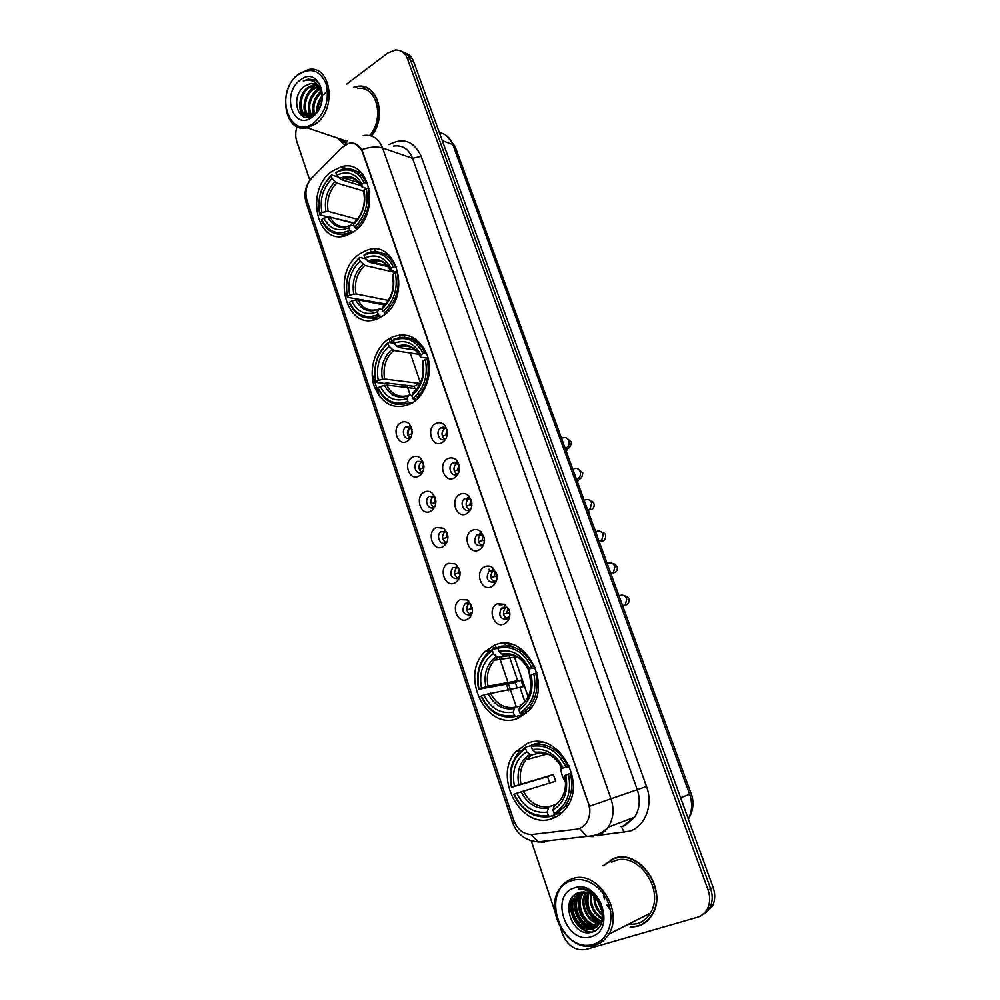 <?xml version="1.0" encoding="UTF-8"?>
<svg xmlns="http://www.w3.org/2000/svg" width="1000" height="1000" viewBox="0 0 1000 1000"><rect width="100%" height="100%" fill="white"/><g stroke="black" fill="none" stroke-linecap="round" stroke-linejoin="round"><path stroke-width="1.5" d="M527.112 743.512L515.8 751.737C492.325 776.688 521.538 831.087 552.6 818.45C557.975 816.513 562.475 813.088 566.125 808.138C587.938 781.1 556.1 729.737 527.112 743.512M360.475 253.475C329.562 272.1 346.637 334.35 378.688 318.163L381.887 316.438C412.762 299.088 397.463 236.838 366.1 250.588L360.475 253.475M389.387 338.512C375.375 347.038 368.413 369.275 374.25 386.388C382.312 404.888 394.725 410.588 411.488 403.488L411.625 403.4C425.525 395.45 433.038 373.525 427.625 356.213C420.05 337.675 408.088 331.337 391.763 337.212L389.387 338.512M493.825 645.612L485.262 651.525C458.8 675.163 486.7 732.613 518.462 718.075L529.362 710.175C554.2 684.275 523.488 629.95 493.825 645.612M332.438 171.025C304.137 189.387 316.788 247.1 346.875 235.263L353.188 232.075C381.413 214.938 370.412 157.213 341.075 166.887L332.438 171.025M407.163 441.3C397.638 447.137 391.125 427.688 400.875 422.675C403.975 421.087 406.812 421.538 409.4 424.038L412.2 431.562C412.05 436.025 410.375 439.275 407.163 441.3M411.587 427.788L406.163 426.8C400.438 429.925 404.412 441.337 410.037 437.863L410.875 437.275M418.862 476.05C409.225 481.763 402.638 462.075 412.512 457.188C415.462 455.712 418.225 456.1 420.788 458.35L423.95 465.9C423.938 470.575 422.238 473.963 418.862 476.05M423.275 462.3L417.575 461.35C412.038 464.65 416.163 475.75 421.712 472.425L422.875 471.55M430.725 511.225C420.962 516.812 414.3 496.875 424.288 492.125C427.075 490.763 429.738 491.087 432.275 493.088L435.85 500.712C435.962 505.588 434.25 509.087 430.725 511.225M435.1 497.238L429.137 496.337C423.775 499.787 428.05 510.6 433.525 507.413L435 506.238M442.725 546.85C432.85 552.288 426.1 532.112 436.2 527.5L443.85 528.263L447.887 536.013C448.113 541.062 446.4 544.675 442.725 546.85M447.062 532.6L446.163 531.737L440.838 531.763C435.675 535.363 440.075 545.9 445.5 542.837L447.275 541.325M454.875 582.913C444.888 588.225 438.05 567.788 448.275 563.325L455.538 563.875L460.062 571.812C460.412 577.025 458.688 580.725 454.875 582.913M459.162 568.387L458 567.337L452.7 567.625C449.175 574.65 450.812 578.35 457.612 578.713L459.663 576.85M467.188 619.438C457.075 624.612 450.15 603.913 460.5 599.6L467.325 599.95L472.413 608.1C472.85 613.462 471.112 617.238 467.188 619.438M471.4 604.612L469.95 603.4L465.875 603.175L464.712 603.95C461.4 610.975 463.125 614.663 469.875 615.037L472.2 612.8M442.137 442.587C432.287 448.512 425.55 428.738 435.637 423.625C439.2 421.887 442.35 422.6 445.087 425.763L447.238 431.025C447.663 436.25 445.962 440.112 442.137 442.587M446.863 429.3L446.675 429.038C445.037 427.15 443.15 426.712 441.012 427.75L440.775 427.9C434.988 431.225 439.175 442.575 444.913 439.087L446.188 438.088M454.275 477.938C444.3 483.738 437.475 463.713 447.688 458.738C451.062 457.125 454.125 457.738 456.875 460.575L459.363 466.025C459.95 471.438 458.25 475.412 454.275 477.938M459 464.45L452.587 463.062C447 466.562 451.337 477.587 457 474.25L458.625 472.887M466.562 513.75C456.463 519.412 449.562 499.125 459.888 494.3C463.062 492.812 466.012 493.325 468.725 495.825L471.662 501.538C472.388 507.113 470.675 511.188 466.562 513.75M471.275 500.05L470.538 499.15L464.55 498.675C459.175 502.337 463.663 513.05 469.25 509.85C465.363 506.5 465.138 502.788 468.55 498.725L469.25 498.288M479 550C468.787 555.538 461.788 534.987 472.25 530.312C475.2 528.962 478.013 529.362 480.675 531.512L484.113 537.562C484.95 543.288 483.25 547.425 479 550M483.7 536.075L482.65 534.875L476.675 534.738C473 541.9 474.65 545.625 481.65 545.913L483.925 543.725M491.6 586.725C481.262 592.112 474.175 571.312 484.762 566.788C487.488 565.562 490.138 565.862 492.713 567.663L496.737 574.1C497.675 579.95 495.962 584.163 491.6 586.725M496.275 572.55L494.862 571.05L490.1 570.513L488.963 571.275C485.513 578.425 487.262 582.137 494.2 582.438L496.763 579.788M504.375 623.925C493.9 629.175 486.725 608.1 497.438 603.725L504.875 604.325L509.525 611.15C510.55 617.112 508.837 621.375 504.375 623.925M509 609.487L507.225 607.712L502.775 607.35L501.425 608.275C498.2 615.413 500.037 619.125 506.925 619.425L509.738 616.3M409.837 437.975C406.538 434.275 406.688 430.662 410.288 427.137L410.662 426.925M421.65 472.463C418.15 468.888 418.162 465.25 421.675 461.55L422.137 461.287M433.612 507.375C429.938 503.938 429.8 500.275 433.212 496.4L433.725 496.075M445.737 542.712C441.875 539.4 441.587 535.725 444.888 531.675L445.462 531.3M458.025 578.488C453.975 575.325 453.537 571.625 456.725 567.4L457.337 566.975M470.475 614.7C466.238 611.688 465.65 607.975 468.725 603.575L469.338 603.1M444.575 439.25C441.1 435.6 441.175 431.925 444.825 428.237L445.45 427.9M457.688 474.712L456.9 474.387M456.825 474.338C453.15 470.825 453.075 467.137 456.613 463.263L457.075 462.975M470.213 510.225L469.237 509.862L471.213 508.1M481.812 545.825C477.738 542.612 477.362 538.888 480.65 534.65L481.475 534.1M494.562 582.25C490.3 579.188 489.75 575.45 492.912 571.025L493.762 570.425M507.488 619.125C503.025 616.225 502.312 612.475 505.35 607.875L506.2 607.212M342.013 147.363L348.975 143.262C355.15 142.213 359.6 145.05 362.312 151.75L588.362 803.4C590.688 810.725 590.013 817.237 586.375 822.925C583.763 826.587 580.35 828.7 576.163 829.262L532.513 834.463C523.837 834.688 517.537 829.9 513.638 820.1L306.875 200.075C304.675 191.713 306.375 184.288 312 177.787L342.013 147.363M370.15 249.488L370.938 251.762M399.375 334.888L400.213 337.337M504.9 643.363L505.688 645.688M509.1 655.662L517.688 680.738M520.15 687.95L524.8 701.525M337.337 138.025L344.55 144.838M630.1 927.275L637.712 926.3C643.812 924.45 648.637 920.612 652.175 914.812C668.462 890.337 639.338 848.162 614.062 858.363L603.038 865.8M613.625 858.512L611.075 859.975M362.987 86.812L364.625 86.888M354.738 143.512L361.712 149.662L362.725 151.888L589.5 806.263C590.475 812.65 589.45 818.2 586.425 822.9M638.1 919.362L645.175 915.775M701.812 915.2L709.788 907.763C712.712 902 712.987 895.662 710.638 888.737L410.513 60.125C408.8 55.65 406 52.862 402.1 51.725C406 52.862 408.8 55.65 410.513 60.125L710.638 888.737C712.987 895.662 712.712 902 709.788 907.763L701.812 915.2M371.538 136C387.362 116.762 377.575 82.55 357.6 86.337L353.925 87.163M560.4 927.75L562.362 933.612C567.513 945.812 575.363 951.087 585.925 949.45L697.387 917.262C701.663 915.962 704.963 913.25 707.25 909.125C710.175 903.35 710.462 896.988 708.1 890.037L407.425 58.775C404.975 52.725 400.9 49.812 395.2 50.038L387.725 53.087L346.463 84.25M297 126.65C295.363 131.788 295.275 136.662 296.737 141.275L309.788 180.2M531.237 840.763L555.037 911.762M640.487 924.887L643.288 923.863M367.6 88.075L366.05 87.713M704.362 913.812L712.3 906.4C715.225 900.662 715.5 894.338 713.15 887.438L413.575 61.463C411.875 57.013 409.075 54.225 405.188 53.1M640.788 918L642.475 917.15M314.4 122.463C325.8 111.975 329.663 98.963 325.962 83.438C319.662 69.975 310.4 67.075 298.175 74.725C273.175 92.713 289.613 142.188 314.4 122.463M315.637 123.875C337.137 109.45 331.287 64.737 308.663 69.5L298.675 73.963C277.113 89.225 284.012 133.9 307.175 127.825L315.637 123.875M369.7 135.488C385.225 117.95 376.413 84.862 357.413 88.525M369 88.875L367.488 88.375M371.287 135.912C387.062 116.912 377.4 82.875 357.575 86.65L354.363 87.338M316.962 111.713C316.575 105.988 318.35 100.763 322.262 96.025M317.95 110.4C317.975 105.875 319.425 101.613 322.3 97.638M313.8 114.812C311.3 105.913 313.688 98.287 320.962 91.912L321.337 91.662M314.513 114.237C312.587 105.812 314.95 98.6 321.625 92.587M311.238 116.263C306.413 107.112 308.25 98.475 316.75 90.337L320.037 88.637M311.863 116.037C307.6 106.862 309.575 98.438 317.812 90.738L320.387 89.3M309.488 116.988C301.588 113.025 302.962 94.913 312.512 88.75L318.45 86.45M309.837 116.888C302.6 112.175 304.45 95.075 313.575 89.15L318.875 86.938M311.65 116.15L310.912 116.35C298.688 119.725 295.738 95.225 308.25 87.163L313.9 84.875L316.65 84.9M309.738 116.912C298.975 117.05 297.95 94.85 309.325 87.562L317.113 85.237M318.325 85.412L319.188 85.638M305.025 85.95C288.712 96.65 298.9 126.95 313.675 114.9C324.55 107.562 325.213 84.825 314.5 80.025L308.25 79.125L303.35 80.938C311.688 78.612 317.613 82 321.125 91.075C318.975 85.55 315.387 83.038 310.387 83.537L305.025 85.95L310.688 83.65L315.163 84.1M321.125 91.075L322.337 96.95M300.05 80.237C280.775 94.038 293.5 132.1 312.5 116.862C332.3 103.062 318.913 64.338 300.05 80.237M337.762 138.175L344.675 144.55M340.725 139.175L345.262 142.75M303.35 80.938L308.475 79.212L313.938 79.787M303.425 116.662L300.425 108.387M307.15 117.35L306.45 116.088M306.363 115.925L304.688 109.763M310.3 116.725L308.913 111.125M323.612 94.65L325.45 92.837M326.987 91.613L327.887 91.013M328.4 90.712L329.288 90.237M302.825 116.388C299.887 111.862 299.062 106.4 300.35 100.013M306.737 117.35L305.887 115.85M305.738 115.525C303.812 110.988 303.512 106.025 304.837 100.638M305.738 97.75C308.275 91.512 311.962 87.275 316.812 85.013M309.913 116.862C306.337 105.087 309.462 95.3 319.312 87.5M313.087 115.312C311.325 105.938 313.975 97.788 321.037 90.85M316.65 112.088C316.55 106.15 318.4 100.625 322.212 95.5M352.887 232.275L349.7 230.387C337.537 235.625 328.2 232.025 321.688 219.6L323.825 218.125C329.675 229.037 338 232.237 348.787 227.7L350.85 225.05L354.012 225.875M354.012 223.438L330.075 217.087L323.825 218.125M328.387 217.062L319.713 214.762L319.775 213.888C317.113 198.9 320.913 186.238 331.2 175.912L332.1 178.55C323.025 187.787 319.625 199.062 321.9 212.4L328.15 211.388L357.425 219.275M363.913 191.112L336.712 183.025L332.1 178.55M343.9 234.188L347.15 235.162M354.225 223L329.588 217.013M340.913 234.438L344.513 235.938M355.7 228.55C366.9 217.787 371.025 204.312 368.088 188.137L366.275 188.55C369.038 203.988 365.1 216.85 354.45 227.15L357.113 228.912M369.3 188.5L368.088 188.137M321.688 219.6L321.625 220.475C327.413 232.075 336 236.363 347.388 233.325L350.95 231.775M331.2 175.912L331.675 175.025C320.863 185.825 316.875 199.062 319.713 214.762M331.675 175.025L338.387 177.062M354.45 227.15L353.537 224.462C362.887 215.238 366.4 203.787 364.05 190.1L366.275 188.55M348.787 227.7L349.7 230.387M321.9 212.4L319.775 213.888M364.05 190.1L363.875 192.688M355.05 221.85L353.537 224.462M360.85 172.162L356.987 171.562M366.087 182.325C360.525 171.513 352.488 167.188 341.962 169.375L335.863 172.575C347.938 166.912 357.4 170.3 364.275 182.75L367.663 182.812M364.275 182.75L362.05 184.3C355.913 173.363 347.475 170.338 336.763 175.225L335.863 172.575M366.438 188.512L361.825 186.788L362.05 184.3M336.763 175.225L341.375 179.713L361.25 185.712M381.962 316.388L379.538 315.938L378.288 314.575C365.75 319.363 356.138 315.3 349.425 302.4L351.625 300.988C357.663 312.337 366.238 315.95 377.337 311.8L379.5 308.825L382.463 309.4M384.65 305.025L357.912 299.788L351.625 300.988M385.637 303.988L347.35 297.3L347.45 296.512C344.7 281.163 348.612 268.45 359.212 258.4L360.138 261.112C350.788 270.113 347.287 281.438 349.65 295.087L355.938 293.913L388.35 300.413M395.988 272.6L364.75 265.45L360.138 261.112M374.2 317.775L377.95 318.488M370.975 318.188L375.125 319.475M384.425 312.863C395.962 302.4 400.213 288.888 397.175 272.3L395.35 272.762C398.2 288.562 394.137 301.475 383.175 311.488L386.163 313.188M388.188 266.188C383.175 260.975 377.362 259.5 370.75 261.788C385.425 258.612 385.812 264.438 390.662 270.475L397.175 272.3M349.425 302.4L349.325 303.175C356.15 316.512 366.037 320.85 378.975 316.2L379.538 315.938M359.212 258.4L359.65 257.413C348.525 267.925 344.425 281.212 347.35 297.3M359.65 257.413L365.763 258.85M383.175 311.488L382.225 308.712C391.875 299.75 395.475 288.25 393.05 274.237L395.35 272.762M377.337 311.8L378.288 314.575M349.65 295.087L347.45 296.512M393.05 274.237L392.788 276.575M383.888 305.738L382.225 308.712M388.062 254.325L383.725 253.812M395.112 266.312C388.537 253.837 379.237 249.4 367.188 253.012L364 255.212C376.438 249.963 386.2 253.812 393.275 266.762L396.662 266.675M393.275 266.762L390.988 268.25C384.65 256.863 375.975 253.425 364.938 257.938L364 255.212M390.662 270.475L390.988 268.25M364.938 257.938L369.55 262.288L388.263 266.637M412.137 403.088L409.025 402.762L407.775 401.438C394.862 405.75 384.938 401.2 378.025 387.775L380.288 386.438C386.512 398.25 395.35 402.287 406.8 398.575L408.875 395.213L411.875 395.55M416.987 388.725L386.637 385.075L380.288 386.438M414.825 388.462L414.237 386.337L386.475 382.95L384.787 383.475L375.85 382.388L375.988 381.7C373.15 365.975 377.188 353.225 388.088 343.462L389.038 346.275C379.425 355.012 375.825 366.375 378.25 380.35L384.588 379.012L419.312 383.375L419.613 384.625M419.025 354.363L393.663 350.462L389.038 346.275M414.062 399.85C425.962 389.725 430.337 376.163 427.2 359.162L425.35 359.65C428.288 375.85 424.113 388.812 412.812 398.512L414.062 399.85L416.213 400.087M428.45 359.35L427.2 359.162M378.025 387.775L377.887 388.462C385.1 402.562 395.475 407.337 409.025 402.762M388.088 343.462L388.512 342.375C377.05 352.575 372.825 365.913 375.85 382.388M388.512 342.375L394.012 343.263L393.45 339.35C406.887 334.263 417.425 338.8 425.062 352.975L426.587 353.212M412.812 398.512L411.838 395.637C421.775 386.95 425.487 375.412 422.987 361.05L425.35 359.65M406.8 398.575L407.775 401.438M378.25 380.35L375.988 381.7M422.987 361.05L422.612 363.113M413.65 392.287L411.838 395.637M415.763 338.988L410.925 338.65M425.062 352.975L423.212 353.462C415.9 339.988 405.85 335.637 393.038 340.438M423.212 353.462L420.85 354.875C414.312 343.013 405.363 339.137 393.988 343.25L398.525 347.438L415.425 350.1M428.2 358.3L421.1 357.212L420.412 356.825L420.85 354.875M419.312 383.375L414.237 386.337M535.4 667.763L528.538 668.95L531.112 684.675M524.138 713.587L523.925 714.663L515.588 716.5L514.325 715.288C499.988 717.763 488.963 711.325 481.275 695.975L483.775 694.912C490.7 708.45 500.525 714.175 513.25 712.1L515 707.262L519.538 706.3M517.125 687.812L515.4 682.5L479 689.212C475.825 672.087 480.288 659.225 492.388 650.638L493.45 653.775C482.775 661.475 478.8 672.938 481.512 688.15L488.013 686.162L521.013 680.138L523.25 686.65L483.775 694.912M512.938 655.075L497.75 657.375L493.45 653.775M521.188 714.237L528.575 708.225C536.362 698.562 538.763 686.888 535.737 673.2L533.825 673.825C537.125 691.5 532.487 704.562 519.938 713.012L521.188 714.237L526.487 713.075M537.025 672.975L535.737 673.2M481.275 695.975L480.988 696.287C489.012 712.4 500.538 719.137 515.588 716.5M492.388 650.638L492.713 649.175L487.325 653.375C478.55 663 475.688 675.05 478.725 689.525M492.713 649.175L497.938 648.413M519.938 713.012L518.85 709.812C529.888 702.212 534 690.575 531.2 674.938L533.825 673.825M513.25 712.1L514.325 715.288M481.512 688.15L479 689.212M531.2 674.938L530.4 675.863M520.588 704.975L518.85 709.812M512.325 644.538L505.55 645.7M533.362 666.3C524.837 650.037 513.112 643.512 498.2 646.75L497.863 648.225C512.1 645.212 523.288 651.438 531.438 666.925L534.725 666.075M531.438 666.925L528.812 668.037C521.525 654.4 511.562 648.838 498.938 651.363L497.863 648.225M528.538 668.95L528.812 668.037M498.938 651.363L502.887 654.912L507.025 654.438M521.013 680.138L515.4 682.5M560.513 765.312C560.562 771.475 562.238 777.15 565.562 782.362M557.762 813.737L549.587 816.6L548.325 815.425C533.513 817.25 522.125 810.175 514.175 794.188L516.763 793.238C523.925 807.337 534.062 813.637 547.2 812.113L548.85 806.775L554.125 805.037M549.7 783L547.55 776.625L511.825 787.2C508.537 769.613 513.138 756.737 525.625 748.562L526.725 751.8C515.712 759.15 511.6 770.625 514.412 786.237L553.337 774.475L555.65 781.2L516.763 793.238M540.887 752.638L530.862 755.225L526.725 751.8M555.375 814.55L565.125 806.175C571.512 796.875 573.263 785.975 570.388 773.45L568.45 774.112C571.862 792.275 567.087 805.362 554.113 813.375L555.375 814.55L562.8 812.013M571.675 773.062L570.388 773.45M514.175 794.188L513.837 794.375C522.125 811.15 534.038 818.562 549.587 816.6M525.625 748.562L525.938 746.963L518.05 753.438C510.775 762.8 508.587 774.112 511.5 787.387M525.938 746.963L531.45 745.55M554.113 813.375L552.987 810.062C564.388 802.837 568.638 791.188 565.737 775.125L568.45 774.112M547.2 812.113L548.325 815.425M514.412 786.237L511.825 787.2M565.737 775.125L564.8 775.638M554.612 804.712L552.987 810.062M542.075 742.188L531.587 744.762L531.287 746.363C545.988 743.962 557.55 750.825 565.988 766.975L567.925 766.312C559.113 749.35 547 742.163 531.587 744.762M567.925 766.312L569.237 765.925M565.988 766.975L563.275 767.987C555.737 753.763 545.438 747.625 532.4 749.6L531.287 746.363M569.462 766.462L563.275 767.987M532.4 749.6L536.175 752.95L538.713 752.55M553.337 774.475L547.55 776.625M444.05 427.287L443.6 427.975M446.975 429.688L445.737 435.238L447.088 435.35M442.337 436.2L445.737 435.238M445.45 439.412L444.412 439.712M457.038 460.775L455.4 462.887M458.925 464.35L457.675 469.925L459.412 470M454.263 470.913L457.675 469.925M468.975 496.075L467.337 498.263M470.95 499.6L469.762 505.05L471.85 505.062M466.35 506.05L469.762 505.05M468.237 511.325L468.85 512.025M470.325 509.1L468.738 509.575M481.05 531.85L479.425 534.1M483.1 535.312L482 540.612L484.4 540.538M478.587 541.638L482 540.612M483.338 544.487L480.838 545.237M493.25 568.088L491.662 570.425M495.4 571.5L494.4 576.625L497.05 576.438M490.988 577.663L494.4 576.625M496.362 580.5L493.113 581.362M505.588 604.825L504.05 607.225M507.837 608.175L506.95 613.088L509.812 612.775M503.55 614.15L506.95 613.088M509.45 616.938L505.562 617.938M409.525 426.362L407.625 435.125M412.025 429.525L411.287 434.1L411.95 434.15M407.775 435.087L411.287 434.1M410.2 438.425L409.375 438.663M423.625 463.475L422.825 468.2L423.837 468.25M419.288 469.212L422.825 468.2M435.337 497.925L434.487 502.725L435.825 502.738M430.962 503.75L434.487 502.725M432.688 508.562L433.212 509.225M434.3 506.912L433.325 507.2M447.163 532.85L446.312 537.663L447.938 537.625M442.775 538.713L446.312 537.663M444.75 543.913L445.4 544.688M447.013 541.65L445 542.25M488.438 569.35L489.288 569.3M459.087 568.3L458.275 573.038L460.15 572.925M454.738 574.113L458.275 573.038M459.637 576.9L456.838 577.737M499.275 604.975L502.95 604.612M468.762 601L467.525 603.025M471.112 604.3L470.387 608.862L472.475 608.65M466.863 609.963L470.387 608.862M472.225 612.712L468.837 613.663M593.6 944.188C607.55 940.325 614.788 921.462 608.725 904.262C602.888 887 585.525 876.038 571.975 880.575C539.125 889.388 560.938 955.013 593.6 944.188M594.85 945.3C600.675 943.55 605.275 939.875 608.675 934.275C624.35 910.55 596.5 869.038 572.25 878.787C567.188 880.462 563.075 883.625 559.913 888.275C543.025 910.6 569.125 954.188 594.85 945.3M627.762 924.6L636.85 923.825C642.475 922.1 646.938 918.575 650.212 913.225C665.375 890.562 638.413 851.35 614.913 860.788L611.413 862.262M643.1 923.538L645.75 922.175M630.788 926.912L637.587 925.95C643.625 924.112 648.388 920.325 651.9 914.587C668.025 890.362 639.212 848.625 614.188 858.713L603.787 865.487M601.663 909.075L598 900.6M602.288 915.175C596.587 910.438 593.812 904.062 593.975 896.062M602.3 914.025C597.487 909.638 595 903.9 594.825 896.825M601.775 918.838C592.788 913.238 589.188 904.95 590.988 893.95M601.95 918.025C593.75 912.562 590.325 904.675 591.688 894.375M600.85 921.612C590.262 919.188 583.312 902.95 588.362 892.738M601.112 920.975C589.85 915.225 585.812 905.9 588.987 892.987M599.65 923.825C587.05 923.3 578.138 902.925 585.95 892.087M599.963 923.312C587.837 922.25 579.438 902.938 586.538 892.212M598.237 925.6C584.875 927.537 573.587 905.113 582.45 893.462L583.713 891.85M598.6 925.188C585.363 926.488 574.7 904.488 583.375 893.05L584.263 891.875M596.638 927.013C583.088 931.7 569.05 907.725 578.725 895.113L581.613 891.963M597.05 926.7C583.513 930.675 570.2 907.062 579.663 894.7L582.125 891.9M600.775 906.213C595.988 895.275 588.9 890.688 579.513 892.438C558.275 897.638 572 938.462 591.663 932.212C606.15 929.4 607.087 903.6 593.038 893.2C588.288 889.575 583.387 888.112 578.325 888.838C589 889.237 596.475 895.025 600.775 906.213C603.013 912.562 602.788 918.188 600.1 923.088L592.987 928.825C579.412 933.612 565.25 909.463 574.975 896.775L579.625 892.4M595.325 927.862L593.925 928.363C580.35 933.15 566.2 909.038 575.925 896.35L580.112 892.262M574.475 887.9C549.138 894.625 566.025 945.175 591.062 936.725C617.2 930.312 599.3 878.487 574.475 887.9M616.462 857.725L613.75 858.85M592.025 932.113C577.875 931.975 566.525 910.775 572.625 896.85M589.637 928.787C577.475 921.513 572.925 910.675 575.975 896.287M593.263 926.963C581.2 919.737 576.663 908.988 579.663 894.7L578.725 895.113M602 910.65L597.05 899.287M591.188 932.312C577.438 931.838 566.462 911.6 571.875 897.8M595.625 930.525L589.812 929.287M588.337 928.625C577.15 921.488 572.762 911.137 575.188 897.537M591.962 926.787C580.875 919.712 576.512 909.438 578.875 895.962M599.113 923.175C588.225 916.2 583.913 906.087 586.175 892.85M602.137 911.625L596.45 898.538M612.675 911.85L612.05 911.325M609.562 908.775L606.987 905.125M604.513 899.638L603.462 895.188M603.275 893.65L603.188 892.225M603.175 891.55L603.188 890.163M389.075 144.588C403.325 137.15 414.012 141.075 421.163 156.35L646.525 786.462L637.275 789.7L412.562 158.312C408.663 148.863 402.275 144.787 393.4 146.088M646.525 786.462C653.525 804.925 645.3 826.425 629.625 831.188L598.25 835.362M623.763 825.562L634.612 817.175C639.712 809.087 640.612 799.938 637.275 789.7L610.988 798.775C614.375 809.362 613.462 818.812 608.25 827.138C605.375 831.325 601.675 834.2 597.175 835.75M347.388 141.163L344.625 145.188M589.5 806.263L610.988 798.775L382.587 148.012C376.962 146.312 370 146.862 361.712 149.662M514.312 821.912L512.587 822.613L306.312 203.412L306.613 199.175M531 834.55L538.25 841.85L544.55 842.262M538.812 842.1L537.45 841.825M315.1 174.65L311.238 178.612M579.462 828.45L586.788 836.25L592.925 836.7M363.175 135.55C372.163 134.15 378.638 138.312 382.587 148.012L412.562 158.312L421.163 156.35M379.762 396.838L372.113 373.975M576.95 837.387L572.463 837.913M708.1 890.037L713.15 887.438M407.425 58.775L413.575 61.463M512.587 822.613C517.013 834.362 525.562 840.775 538.25 841.85L592.013 835.85C598.325 834.737 603.737 831.825 608.25 827.138L634.612 817.175L625.087 825.537L621.163 826.612L624.412 832.35M551.9 815.8L553.488 818.112M389.012 338.75L390.35 342.675M404.8 385.188L405.538 387.35M410.838 402.95L411.087 403.7M493.4 645.8L494.462 648.913M506.438 684.15L508.675 690.713M517.312 716.125L518.025 718.238M688.312 818.962C692.225 811.425 692.663 803.213 689.638 794.325L452.85 144.575C450.15 137.688 445.65 133.7 439.387 132.625M442.287 140.65L452.85 144.575L455.138 146.562L691.162 793.713C693.1 798.65 694.975 808.188 688.375 819.125M691.162 793.713L680.612 797.712M374.6 249.15L375.45 251.65M403.95 334.738L404.787 337.212M410.213 353.013L420.462 382.887M509.988 643.95L510.262 644.75M513.9 655.362L528.062 696.688M386.825 254.075L386.5 253.137M330.075 217.087C334.438 225.162 340.675 228.137 348.8 226L349.312 225.787M336.712 183.025C329.237 190.8 326.375 200.25 328.15 211.388M354.55 222.312C362.638 214.188 365.712 204.15 363.775 192.2M327.875 217.162C333.088 226.6 340.387 229.4 349.812 225.55M334.925 181.737C327.05 189.875 324.062 199.775 325.962 211.45M361.775 186.412C356.35 176.962 348.95 174.3 339.588 178.412M356.35 180.15C352.775 177.9 348.913 177.325 344.75 178.4L341.375 179.713M357.912 299.788C362.738 308.663 369.562 311.825 378.4 309.275M364.75 265.45C357.05 273.038 354.113 282.525 355.938 293.913M383.2 306.337C391.538 298.425 394.7 288.35 392.688 276.125M355.725 299.95C361.087 309.775 368.612 312.925 378.312 309.425M362.962 264.237C354.862 272.175 351.788 282.113 353.738 294.062M390.625 270.15C385.037 260.312 377.413 257.288 367.762 261.075M387.45 265.688L370.75 261.788L369.55 262.288M386.637 385.075C391.662 394.4 398.775 397.887 407.95 395.55M393.663 350.462C385.725 357.837 382.7 367.35 384.588 379.012M412.75 393.025C421.337 385.35 424.6 375.238 422.525 362.713M384.438 385.325C389.963 395.55 397.725 399.087 407.725 395.962M391.875 349.338C383.537 357.05 380.375 367.025 382.388 379.25M420.4 356.55C414.625 346.3 406.775 342.887 396.825 346.325M417.125 351.488C411.637 346.188 405.462 344.85 398.6 347.45M490.288 692.925C496.188 704.05 504.425 708.825 515 707.262M498.038 657.362L494.487 660.263C488.25 667.15 486.1 675.788 488.013 686.162M519.55 706.275C529.087 699.525 532.7 689.338 530.375 675.713M488.075 693.525C494.225 705.25 502.85 710.263 513.962 708.562M496.3 656.587C487.038 663.413 483.537 673.475 485.8 686.762M528 668.825C521.562 657.025 512.825 652.15 501.788 654.188M519.375 658.05C514.25 654.7 508.975 653.675 503.525 654.975M523.312 791.025C529.412 802.625 537.925 807.875 548.85 806.775M531.3 755.188L525.938 759.8C520.788 766.488 519.138 774.562 520.962 784.038M553.612 806.213C563.475 799.788 567.2 789.575 564.788 775.588M521.112 791.75C527.463 803.962 536.375 809.475 547.85 808.275M529.575 754.525C520.025 761.05 516.413 771.125 518.75 784.75M562.337 768.475C555.675 756.162 546.65 750.788 535.25 752.337M545.3 753.175L536.975 753.012M562.675 437.975C565.55 436.887 567.638 437.912 568.938 441.025C569.587 443.913 568.812 446.163 566.6 447.788L565.2 448.35M573.913 468.775C576.812 467.725 578.925 468.775 580.237 471.925C580.887 474.712 580.175 476.925 578.1 478.562L576.475 479.237M585.275 499.913C588.212 498.9 590.35 499.988 591.675 503.175L589.712 509.675L587.863 510.475M596.763 531.4C599.738 530.413 601.888 531.538 603.225 534.775L601.45 541.138L599.388 542.062M608.387 563.237C611.388 562.288 613.562 563.45 614.925 566.725L613.3 572.938L611.025 574M620.125 595.425C623.162 594.525 625.363 595.725 626.737 599.025L625.288 605.1L622.812 606.287M636.688 920.075L646.587 915.062M641.112 917.837L641.812 917.513M521.025 750.387L515.8 751.737M490.3 650.788L485.262 651.525M410.288 427.137L406.163 426.8M421.675 461.55L417.575 461.35M433.212 496.4L429.137 496.337M444.888 531.675L440.838 531.763M456.725 567.4L452.7 567.625M468.725 603.575L464.712 603.95M444.825 428.237L440.775 427.9M456.613 463.263L452.587 463.062M468.55 498.725L464.55 498.675M480.65 534.65L476.675 534.738M492.912 571.025L488.963 571.275M505.35 607.875L501.425 608.275M470.688 509.363L470.012 509.363M507.225 607.712L504.875 604.325M494.862 571.05L492.713 567.663M482.65 534.875L480.675 531.512M470.538 499.15L468.725 495.825M458.55 463.875L456.875 460.575M446.675 429.038L445.087 425.763M469.95 603.4L467.325 599.95M458 567.337L455.538 563.875M446.163 531.737L443.85 528.263M434.462 496.587L432.275 493.088M422.863 461.863L420.788 458.35M411.388 427.55L409.4 424.038M346.9 168.713L341.075 166.887M306.312 203.412C303.55 194.363 305.212 186 311.288 178.287M707.25 909.125L712.3 906.4M390.688 337.775L392.463 343.013M406.912 385.45L410.288 395.375M495.25 645.025L496.475 648.625M499.387 657.163L508.013 682.513M508.438 683.775L516.337 706.975M519.3 715.688L519.9 717.438M553.775 815.163L555.188 817.375M446.8 135.85L455.138 146.562M314.975 85.275L313.9 84.875M346.987 141.3L307.175 127.825M349.95 233.975L347.388 233.325M364.462 198.762L363.8 192.525M359.212 182.787L344.75 178.4C350.213 175.712 355.913 178.512 361.825 186.788M381.512 316.675L378.975 316.2M393.375 284.15L392.7 276.425M423.113 372.738L422.525 362.975M398.525 347.438C407.262 343.837 414.562 346.975 420.412 356.825M516.938 656.75L494.487 660.263L497.75 657.375M531.362 707.625L528.575 708.225M525.212 701.075C530.112 696.1 531.812 687.688 530.312 675.825M502.887 654.912C513.05 652.663 521.4 657.325 527.938 668.938M547.6 753.938L525.938 759.8L530.862 755.225M568.038 805.2L565.125 806.175M561 799.05C565.25 792.788 566.487 785 564.712 775.65M536.175 752.95C546.825 751.188 555.513 756.375 562.263 768.525M564.95 447.663L566.6 447.788C568.775 449.237 570.413 447.362 571.512 442.175L567.537 438.7M566.25 451.2L567.337 449.663L565.5 449.162M576.2 478.488L578.1 478.562C580.55 479.663 582.1 477.775 582.775 472.912L578.75 469.5M577.388 481.75L578.15 480.6L576.763 480.05M587.575 509.675L589.712 509.675C592.875 509.725 594.362 507.825 594.15 503.988C592.938 501.575 591.575 500.462 590.087 500.625M588.65 512.638L589.138 511.788L588.15 511.275M599.075 541.213L601.45 541.138C604.338 541.062 605.737 539.163 605.662 535.413C605.462 533.787 604.075 532.688 601.512 532.087M600.037 543.85L599.675 542.85M610.712 573.125L613.3 572.938C616.312 572.337 617.65 570.413 617.3 567.175C616.163 564.888 614.738 563.787 613.038 563.875M622.487 605.425L625.288 605.1C628.013 604.575 629.275 602.65 629.062 599.312C627.975 596.987 626.5 595.887 624.663 596M650.212 913.225L608.675 934.275M583.375 893.05L582.45 893.462M575.925 896.35L574.975 896.775"/></g></svg>
